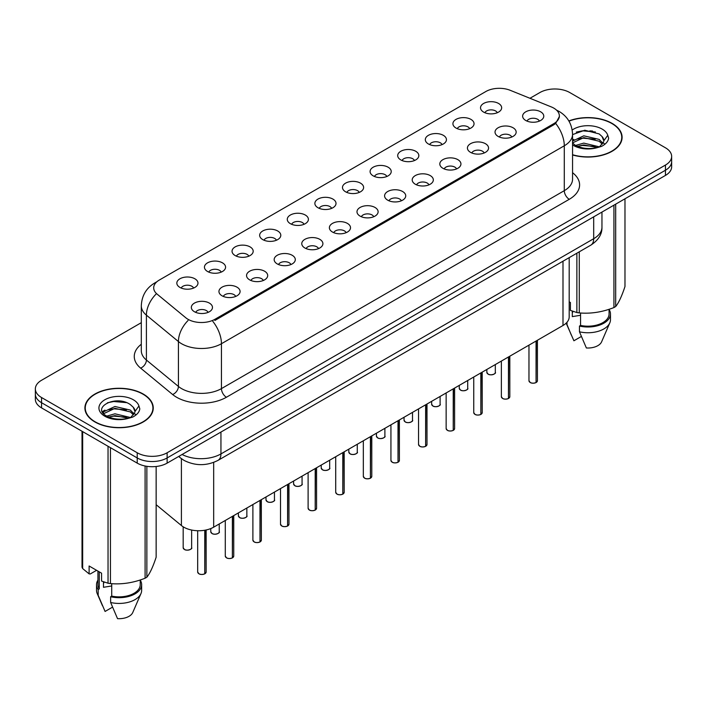 <?xml version="1.0" encoding="UTF-8"?>
<svg xmlns="http://www.w3.org/2000/svg" width="707" height="707" viewBox="0 0 707 707"><rect width="100%" height="100%" fill="white"/><g stroke="black" fill="none" stroke-linecap="round" stroke-linejoin="round"><path stroke-width="1.06" d="M456.006 128.029A10.57 6.107 180 0 1 453.912 126.306A10.57 6.107 180 0 1 457.411 118.723A10.57 6.107 180 0 1 470.959 119.403A10.57 6.107 180 0 1 473.054 126.306A10.57 6.107 180 0 1 456.006 128.029M469.669 128.665A6.345 3.659 0 0 0 467.963 126.88A6.345 3.659 0 0 0 461.715 125.952A6.345 3.659 0 0 0 457.296 128.665M428.398 143.972A10.57 6.107 180 0 1 426.303 142.24A10.57 6.107 180 0 1 429.803 134.657A10.57 6.107 180 0 1 443.351 135.337A10.57 6.107 180 0 1 445.445 142.24A10.57 6.107 180 0 1 428.398 143.972M442.061 144.599A6.345 3.659 0 0 0 440.364 142.823A6.345 3.659 0 0 0 434.107 141.895A6.345 3.659 0 0 0 429.688 144.599M400.789 159.906A10.57 6.107 180 0 1 398.695 158.182A10.57 6.107 180 0 1 402.195 150.6A10.57 6.107 180 0 1 415.743 151.28A10.57 6.107 180 0 1 417.837 158.182A10.57 6.107 180 0 1 400.789 159.906M414.452 160.542A6.345 3.659 0 0 0 412.755 158.757A6.345 3.659 0 0 0 406.507 157.829A6.345 3.659 0 0 0 402.08 160.542M373.181 175.849A10.57 6.107 180 0 1 371.087 174.125A10.57 6.107 180 0 1 374.586 166.534A10.57 6.107 180 0 1 388.134 167.214A10.57 6.107 180 0 1 390.229 174.125A10.57 6.107 180 0 1 373.181 175.849M386.844 176.485A6.345 3.659 0 0 0 385.147 174.7A6.345 3.659 0 0 0 378.899 173.772A6.345 3.659 0 0 0 374.471 176.485M345.573 191.791A10.57 6.107 180 0 1 343.478 190.059A10.57 6.107 180 0 1 346.978 182.477A10.57 6.107 180 0 1 360.526 183.157A10.57 6.107 180 0 1 362.62 190.059A10.57 6.107 180 0 1 345.573 191.791M359.236 192.419A6.345 3.659 0 0 0 357.539 190.634A6.345 3.659 0 0 0 351.291 189.706A6.345 3.659 0 0 0 346.863 192.419M317.964 207.725A10.57 6.107 180 0 1 315.87 206.002A10.57 6.107 180 0 1 319.37 198.411A10.57 6.107 180 0 1 332.917 199.091A10.57 6.107 180 0 1 335.021 206.002A10.57 6.107 180 0 1 317.964 207.725M331.627 208.362A6.345 3.659 0 0 0 329.93 206.577A6.345 3.659 0 0 0 323.682 205.649A6.345 3.659 0 0 0 319.255 208.362M290.365 223.668A10.57 6.107 180 0 1 288.262 221.936A10.57 6.107 180 0 1 291.761 214.354A10.57 6.107 180 0 1 305.309 215.034A10.57 6.107 180 0 1 307.412 221.936A10.57 6.107 180 0 1 290.365 223.668M304.028 224.296A6.345 3.659 0 0 0 302.322 222.519A6.345 3.659 0 0 0 296.074 221.591A6.345 3.659 0 0 0 291.646 224.296M262.757 239.602A10.57 6.107 180 0 1 260.653 237.879A10.57 6.107 180 0 1 264.153 230.296A10.57 6.107 180 0 1 277.701 230.977A10.57 6.107 180 0 1 279.804 237.879A10.57 6.107 180 0 1 262.757 239.602M276.419 240.239A6.345 3.659 0 0 0 274.714 238.453A6.345 3.659 0 0 0 268.466 237.525A6.345 3.659 0 0 0 264.038 240.239M235.148 255.545A10.57 6.107 180 0 1 233.045 253.822A10.57 6.107 180 0 1 236.553 246.23A10.57 6.107 180 0 1 250.092 246.911A10.57 6.107 180 0 1 252.196 253.822A10.57 6.107 180 0 1 235.148 255.545M248.811 256.181A6.345 3.659 0 0 0 247.105 254.396A6.345 3.659 0 0 0 240.857 253.468A6.345 3.659 0 0 0 236.43 256.181M207.54 271.488A10.57 6.107 180 0 1 205.437 269.756A10.57 6.107 180 0 1 208.945 262.173A10.57 6.107 180 0 1 222.484 262.854A10.57 6.107 180 0 1 224.587 269.756A10.57 6.107 180 0 1 207.54 271.488M221.203 272.115A6.345 3.659 0 0 0 219.497 270.33A6.345 3.659 0 0 0 213.249 269.402A6.345 3.659 0 0 0 208.821 272.115M179.931 287.422A10.57 6.107 180 0 1 177.828 285.699A10.57 6.107 180 0 1 181.337 278.107A10.57 6.107 180 0 1 194.876 278.788A10.57 6.107 180 0 1 196.979 285.699A10.57 6.107 180 0 1 179.931 287.422M193.594 288.058A6.345 3.659 0 0 0 191.889 286.273A6.345 3.659 0 0 0 185.641 285.345A6.345 3.659 0 0 0 181.222 288.058M483.615 112.095A10.57 6.107 180 0 1 481.52 110.363A10.57 6.107 180 0 1 485.02 102.78A10.57 6.107 180 0 1 498.568 103.461A10.57 6.107 180 0 1 500.662 110.363A10.57 6.107 180 0 1 483.615 112.095M497.277 112.722A6.345 3.659 0 0 0 495.572 110.937A6.345 3.659 0 0 0 489.324 110.009A6.345 3.659 0 0 0 484.905 112.722M498.117 136.407A10.57 6.107 180 0 1 496.022 134.675A10.57 6.107 180 0 1 499.522 127.092A10.57 6.107 180 0 1 513.07 127.773A10.57 6.107 180 0 1 515.164 134.675A10.57 6.107 180 0 1 498.117 136.407M511.78 137.034A6.345 3.659 0 0 0 510.074 135.249A6.345 3.659 0 0 0 503.826 134.321A6.345 3.659 0 0 0 499.407 137.034M470.509 152.341A10.57 6.107 180 0 1 468.414 150.618A10.57 6.107 180 0 1 471.914 143.035A10.57 6.107 180 0 1 485.462 143.715A10.57 6.107 180 0 1 487.556 150.618A10.57 6.107 180 0 1 470.509 152.341M484.171 152.977A6.345 3.659 0 0 0 482.466 151.192A6.345 3.659 0 0 0 476.218 150.264A6.345 3.659 0 0 0 471.799 152.977M442.9 168.284A10.57 6.107 180 0 1 440.806 166.552A10.57 6.107 180 0 1 444.305 158.969A10.57 6.107 180 0 1 457.853 159.649A10.57 6.107 180 0 1 459.948 166.552A10.57 6.107 180 0 1 442.9 168.284M456.563 168.911A6.345 3.659 0 0 0 454.857 167.135A6.345 3.659 0 0 0 448.609 166.207A6.345 3.659 0 0 0 444.19 168.911M415.292 184.218A10.57 6.107 180 0 1 413.197 182.494A10.57 6.107 180 0 1 416.697 174.912A10.57 6.107 180 0 1 430.245 175.592A10.57 6.107 180 0 1 432.339 182.494A10.57 6.107 180 0 1 415.292 184.218M428.955 184.854A6.345 3.659 0 0 0 427.258 183.069A6.345 3.659 0 0 0 421.001 182.141A6.345 3.659 0 0 0 416.582 184.854M387.683 200.161A10.57 6.107 180 0 1 385.589 198.437A10.57 6.107 180 0 1 389.089 190.846A10.57 6.107 180 0 1 402.637 191.526A10.57 6.107 180 0 1 404.731 198.437A10.57 6.107 180 0 1 387.683 200.161M401.346 200.797A6.345 3.659 0 0 0 399.649 199.012A6.345 3.659 0 0 0 393.401 198.084A6.345 3.659 0 0 0 388.974 200.797M360.075 216.103A10.57 6.107 180 0 1 357.981 214.371A10.57 6.107 180 0 1 361.48 206.789A10.57 6.107 180 0 1 375.028 207.469A10.57 6.107 180 0 1 377.123 214.371A10.57 6.107 180 0 1 360.075 216.103M373.738 216.731A6.345 3.659 0 0 0 372.041 214.946A6.345 3.659 0 0 0 365.793 214.018A6.345 3.659 0 0 0 361.365 216.731M332.467 232.037A10.57 6.107 180 0 1 330.372 230.314A10.57 6.107 180 0 1 333.872 222.723A10.57 6.107 180 0 1 347.42 223.403A10.57 6.107 180 0 1 349.514 230.314A10.57 6.107 180 0 1 332.467 232.037M346.13 232.674A6.345 3.659 0 0 0 344.433 230.889A6.345 3.659 0 0 0 338.185 229.961A6.345 3.659 0 0 0 333.757 232.674M304.858 247.98A10.57 6.107 180 0 1 302.764 246.248A10.57 6.107 180 0 1 306.264 238.666A10.57 6.107 180 0 1 319.811 239.346A10.57 6.107 180 0 1 321.906 246.248A10.57 6.107 180 0 1 304.858 247.98M318.521 248.608A6.345 3.659 0 0 0 316.824 246.823A6.345 3.659 0 0 0 310.576 245.895A6.345 3.659 0 0 0 306.149 248.608M277.259 263.914A10.57 6.107 180 0 1 275.156 262.191A10.57 6.107 180 0 1 278.655 254.608A10.57 6.107 180 0 1 292.203 255.289A10.57 6.107 180 0 1 294.306 262.191A10.57 6.107 180 0 1 277.259 263.914M290.913 264.551A6.345 3.659 0 0 0 289.216 262.765A6.345 3.659 0 0 0 282.968 261.837A6.345 3.659 0 0 0 278.54 264.551M249.651 279.857A10.57 6.107 180 0 1 247.547 278.134A10.57 6.107 180 0 1 251.047 270.542A10.57 6.107 180 0 1 264.595 271.223A10.57 6.107 180 0 1 266.698 278.134A10.57 6.107 180 0 1 249.651 279.857M263.313 280.485A6.345 3.659 0 0 0 261.608 278.708A6.345 3.659 0 0 0 255.36 277.78A6.345 3.659 0 0 0 250.932 280.485M222.042 295.791A10.57 6.107 180 0 1 219.939 294.068A10.57 6.107 180 0 1 223.447 286.485A10.57 6.107 180 0 1 236.986 287.166A10.57 6.107 180 0 1 239.09 294.068A10.57 6.107 180 0 1 222.042 295.791M235.705 296.427A6.345 3.659 0 0 0 233.999 294.642A6.345 3.659 0 0 0 227.751 293.714A6.345 3.659 0 0 0 223.324 296.427M194.434 311.734A10.57 6.107 180 0 1 192.331 310.011A10.57 6.107 180 0 1 195.839 302.419A10.57 6.107 180 0 1 209.378 303.1A10.57 6.107 180 0 1 211.481 310.011A10.57 6.107 180 0 1 194.434 311.734M208.097 312.37A6.345 3.659 0 0 0 206.391 310.585A6.345 3.659 0 0 0 200.143 309.657A6.345 3.659 0 0 0 195.715 312.37M525.725 120.464A10.57 6.107 180 0 1 523.631 118.741A10.57 6.107 180 0 1 527.13 111.149A10.57 6.107 180 0 1 540.678 111.83A10.57 6.107 180 0 1 542.773 118.741A10.57 6.107 180 0 1 525.725 120.464M539.388 121.1A6.345 3.659 0 0 0 537.682 119.315A6.345 3.659 0 0 0 531.434 118.387A6.345 3.659 0 0 0 527.015 121.1M551.239 106.89A19.027 10.985 180 0 1 553.784 108.118A19.027 10.985 180 0 1 559.352 115.886A19.027 10.985 180 0 1 553.784 123.654L214.91 319.299A19.027 10.985 180 0 1 185.87 317.832L157.14 294.147A19.027 10.985 180 0 1 153.693 287.846A19.027 10.985 180 0 1 159.269 280.078L485.833 91.53A19.027 10.985 180 0 1 510.207 90.302L551.239 106.89M569.188 257.631L569.188 316.86A21.139 12.205 180 0 1 562.993 325.494L213.673 527.175A21.139 12.205 180 0 1 181.407 525.54L156.15 504.71M572.555 154.957A34.183 19.734 0 0 0 622.098 137.326A34.183 19.734 0 0 0 612.085 123.371A34.183 19.734 0 0 0 568.861 120.941M143.256 394.046A34.183 19.734 0 0 0 106.006 389.769A34.183 19.734 0 0 0 84.902 408.001A34.183 19.734 0 0 0 94.915 421.955A34.183 19.734 0 0 0 132.165 426.233A34.183 19.734 0 0 0 153.26 408.001A34.183 19.734 0 0 0 143.256 394.046M85.255 409.777A34.183 19.734 0 0 0 85.14 410.307M559.405 116.469L555.675 123.433L553.828 124.768L214.963 320.412M141.303 322.675L41.545 380.269A21.139 12.205 0 0 0 35.35 388.903L35.35 399.261A21.139 12.205 0 0 0 41.545 407.886L137.22 463.129L137.22 457.95A21.139 12.205 0 0 0 167.126 457.95L665.455 170.237A21.139 12.205 0 0 0 671.65 161.611A21.139 12.205 0 0 1 665.455 170.237L167.126 457.95A21.139 12.205 0 0 1 137.22 457.95L41.545 402.707L137.22 457.95L137.22 452.772A21.139 12.205 0 0 0 167.126 452.772L665.455 165.058A21.139 12.205 0 0 0 671.65 156.433A21.139 12.205 0 0 0 665.455 147.798L569.78 92.555A21.139 12.205 0 0 0 539.874 92.555L529.958 98.282M35.35 394.082A21.139 12.205 0 0 0 41.545 402.707A21.139 12.205 0 0 1 35.35 394.082M35.35 388.903A21.139 12.205 0 0 0 41.545 397.528L137.22 452.772M153.03 410.307A34.183 19.734 0 0 0 152.915 409.777M621.86 139.624A34.183 19.734 0 0 0 621.745 139.102M137.22 463.129A21.139 12.205 0 0 0 167.126 463.129L665.455 175.416A21.139 12.205 0 0 0 671.65 166.79L671.65 156.433M536.03 382.593C533.52 383.406 531.584 383.38 530.241 382.522L528.969 380.728A4.224 2.439 0 0 0 530.206 382.46A4.224 2.439 0 0 0 536.056 382.531L535.959 382.584A4.092 2.36 180 0 1 530.312 382.514M536.056 382.354L536.321 340.898M536.056 382.531L536.056 341.048M508.421 398.536C505.912 399.34 503.976 399.322 502.633 398.465L501.36 396.671A4.224 2.439 0 0 0 502.597 398.395A4.224 2.439 0 0 0 508.448 398.474L508.351 398.527A4.092 2.36 180 0 1 502.704 398.456M508.448 398.297L508.713 356.832M508.448 398.474L508.448 356.982M480.813 414.47C478.303 415.283 476.368 415.256 475.024 414.399L473.752 412.614A4.224 2.439 0 0 0 474.998 414.337A4.224 2.439 0 0 0 480.84 414.408L480.742 414.461A4.092 2.36 180 0 1 475.095 414.39M480.84 414.24L481.105 372.775M480.84 414.408L480.84 372.925M453.205 430.413C450.695 431.226 448.759 431.199 447.416 430.342L446.144 428.548A4.224 2.439 0 0 0 447.39 430.271A4.224 2.439 0 0 0 453.231 430.351L453.134 430.404A4.092 2.36 180 0 1 447.487 430.333M453.231 430.174L453.496 388.709M453.231 430.351L453.231 388.859M425.596 446.356C423.086 447.16 421.16 447.133 419.808 446.276L418.544 444.491A4.224 2.439 0 0 0 419.781 446.214A4.224 2.439 0 0 0 425.623 446.285L425.526 446.347A4.092 2.36 180 0 1 419.878 446.276M425.623 446.117L425.888 404.651M425.623 446.285L425.623 404.802M572.555 154.727A33.83 19.531 0 0 0 621.745 137.326A33.83 19.531 0 0 0 611.838 123.513A33.83 19.531 0 0 0 568.976 121.144M573.103 311.407A15.934 9.2 0 0 0 572.299 312.971M572.299 311.124L572.299 316.621L580.553 315.278M575.622 145.43L583.796 143.114L599.35 146.835M595.232 146.526L582.541 145.439L577.495 146.358L583.796 144.944L597.583 147.586M572.555 141.055L583.796 135.815L599.183 139.412L602.885 143.265M572.555 142.876L583.796 137.635L599.183 141.232L602.267 144.131M572.555 143.07L575.144 145.156C581.313 148.497 588.604 149.354 597.008 147.71L601.48 146.411C605.784 144.201 608.17 141.444 608.647 138.139L607.764 135.284L603.849 140.781A15.934 9.2 0 0 0 602.046 136.531L603.84 140.993M602.046 136.531L599.2 133.932L584.777 130.229L572.555 134.604M603.61 141.868L599.722 146.561M569.188 301.801L570.416 302.508L570.416 310.4L576.868 312.538A38.054 21.97 0 0 0 579.28 312.918C590.778 313.917 602.329 312.132 613.932 307.554A38.054 21.97 0 0 0 615.691 306.538C618.775 302.676 621.868 296.012 624.979 286.529L624.979 198.791M580.553 312.998L580.553 325.423A21.139 12.205 0 0 0 609.063 313.979L609.063 309.295M580.553 325.423L579.466 326.051A22.553 13.018 0 0 0 610.468 313.979A22.553 13.018 0 0 0 609.063 309.454M579.466 326.051L579.466 331.804A22.553 13.018 0 0 0 609.796 322.896A22.553 13.018 0 0 0 610.468 319.741L610.468 313.979M579.466 331.804L586.368 347.968A14.096 8.139 0 0 0 601.595 341.852L609.796 322.896M613.932 307.554L613.932 205.163M615.691 204.146L615.691 306.538M579.28 251.807L579.28 312.918M576.868 312.538L576.868 253.194M581.34 336.479L573.907 340.774L566.157 323.161A22.553 13.018 0 0 0 567.005 324.619L567.005 322.259M571.309 335.074L567.005 324.619M576.293 132.094L582.541 130.822L595.4 131.962M577.478 139.049L582.541 138.13L595.232 139.226M602.187 142.187L603.151 142.823M603.61 143.15L604.909 144.228M572.555 140.066L573.837 139.429M95.162 421.814A33.83 19.531 0 0 0 132.032 426.047A33.83 19.531 0 0 0 152.915 408.001A33.83 19.531 0 0 0 143 394.197A33.83 19.531 0 0 0 106.138 389.964A33.83 19.531 0 0 0 85.255 408.001A33.83 19.531 0 0 0 95.162 421.814M104.274 582.082A15.934 9.2 0 0 0 103.469 583.655M103.469 581.799L103.469 587.296L111.724 585.953M106.784 416.105L114.958 413.798L130.512 417.51M126.403 417.21L113.703 416.123L108.666 417.033L114.958 415.628L128.745 418.27M103.213 413.153L103.69 411.774L114.958 406.49L130.353 410.087L134.047 413.94M103.655 413.683L114.958 408.319L130.353 411.916L133.437 414.806M133.216 407.205L130.362 404.607C115.674 394.214 91.212 407.78 106.315 415.831C112.484 419.171 119.766 420.029 128.179 418.394L132.651 417.086C136.955 414.876 139.341 412.128 139.809 408.814L138.934 405.959L135.019 411.456A15.934 9.2 0 0 0 133.216 407.205L135.002 411.677M134.772 412.552L130.892 417.245M96.594 570.31L90.275 573.96L89.117 573.881L89.117 565.998L101.578 573.191L101.578 581.074L108.038 583.222A38.054 21.97 0 0 0 110.442 583.593C121.949 584.601 133.499 582.815 145.094 578.229A38.054 21.97 0 0 0 146.862 577.212C149.946 573.359 153.039 566.687 156.15 557.204L156.15 466.487M111.724 583.682L111.724 596.107A21.139 12.205 0 0 0 140.225 584.662L140.225 579.979M111.724 596.107L110.637 596.735A22.553 13.018 0 0 0 141.639 584.662A22.553 13.018 0 0 0 140.225 580.129M110.637 596.735L110.637 602.488A22.553 13.018 0 0 0 140.967 593.571A22.553 13.018 0 0 0 141.639 590.416L141.639 584.662M110.637 602.488L117.53 618.643A14.096 8.139 0 0 0 132.757 612.527L140.967 593.571M145.094 578.229L145.094 466.001M146.862 466.311L146.862 577.212M110.442 447.672L110.442 583.593M108.038 583.222L108.038 446.276M82.666 431.632L82.666 568.578L89.117 573.881M82.666 568.578A38.054 21.97 0 0 1 82.021 567.182L82.021 431.261M97.937 571.088L97.937 584.662A21.139 12.205 0 0 0 99.263 588.913L99.263 571.848M97.937 580.129A22.553 13.018 0 0 0 96.532 584.662A22.553 13.018 0 0 0 98.176 589.541L99.263 588.913M96.532 584.662L96.532 590.416A22.553 13.018 0 0 0 97.204 593.571A22.553 13.018 0 0 0 98.176 595.294L98.176 589.541M112.51 607.154L105.078 611.449L98.176 595.294M107.464 402.769L113.703 401.505L126.562 402.637M102.639 412.305L103.779 411.624M108.639 409.733L113.703 408.814L126.403 409.901M133.349 412.87L134.312 413.498M134.772 413.834L136.08 414.903M102.303 411.615L104.998 410.104M397.988 462.29C395.478 463.103 393.552 463.076 392.199 462.219L390.936 460.425A4.224 2.439 0 0 0 392.173 462.157A4.224 2.439 0 0 0 398.014 462.228L397.926 462.281A4.092 2.36 180 0 1 392.27 462.21M398.014 462.051L398.28 420.594M398.014 462.228L398.014 420.745M370.38 478.232C367.87 479.037 365.943 479.019 364.591 478.153L363.327 476.368A4.224 2.439 0 0 0 364.565 478.091A4.224 2.439 0 0 0 370.406 478.171L370.318 478.224A4.092 2.36 180 0 1 364.662 478.153M370.406 477.994L370.671 436.528M370.406 478.171L370.406 436.679M342.771 494.166C340.261 494.98 338.335 494.953 336.983 494.096L335.719 492.302A4.224 2.439 0 0 0 336.956 494.034A4.224 2.439 0 0 0 342.798 494.105L342.709 494.158A4.092 2.36 180 0 1 337.053 494.087M342.798 493.928L343.063 452.471M342.798 494.105L342.798 452.621M315.163 510.109C312.653 510.914 310.727 510.896 309.374 510.039L308.111 508.245A4.224 2.439 0 0 0 309.348 509.968A4.224 2.439 0 0 0 315.198 510.047L315.101 510.101A4.092 2.36 180 0 1 309.445 510.03M315.198 509.871L315.455 468.405M315.198 510.047L315.198 468.555M287.555 526.052C285.045 526.856 283.118 526.83 281.766 525.973L280.502 524.187A4.224 2.439 0 0 0 281.74 525.911A4.224 2.439 0 0 0 287.59 525.981L287.493 526.035A4.092 2.36 180 0 1 281.837 525.964M287.59 525.814L287.846 484.348M287.59 525.981L287.59 484.498M259.946 541.986C257.436 542.799 255.51 542.773 254.158 541.916L252.894 540.121A4.224 2.439 0 0 0 254.131 541.854A4.224 2.439 0 0 0 259.982 541.924L259.884 541.977A4.092 2.36 180 0 1 254.228 541.907M259.982 541.748L260.238 500.291M259.982 541.924L259.982 500.441M232.338 557.929C229.828 558.733 227.901 558.707 226.549 557.85L225.286 556.064A4.224 2.439 0 0 0 226.523 557.788A4.224 2.439 0 0 0 232.373 557.858L232.276 557.92A4.092 2.36 180 0 1 226.62 557.85M232.373 557.69L232.63 516.225M232.373 557.858L232.373 516.375M204.738 573.863C202.22 574.676 200.293 574.65 198.95 573.792L197.677 571.998A4.224 2.439 0 0 0 198.914 573.731A4.224 2.439 0 0 0 204.765 573.801L204.668 573.854A4.092 2.36 180 0 1 199.02 573.784M204.765 573.624L205.021 530.188M204.765 573.801L204.765 530.241M214.91 319.299L214.91 320.439M553.784 123.654L553.784 124.803M562.993 261.21L562.993 325.494M181.407 458.675L181.407 525.54M213.673 462.422L213.673 527.175M572.555 172.702A35.235 20.344 180 0 1 569.276 199.294L226.426 397.246A7.043 4.065 60 0 1 221.441 388.611L564.292 190.669A28.192 16.279 0 0 0 572.555 179.154L572.555 134.277A28.192 16.279 180 0 1 564.292 145.783A24.665 14.237 -120 0 0 555.675 123.433M226.426 397.246A35.235 20.344 180 0 1 176.591 397.246A35.235 20.344 180 0 1 172.641 394.524L140.631 368.126A35.235 20.344 180 0 1 141.303 344.256M181.575 388.611A28.192 16.279 0 0 0 221.441 388.611L221.441 343.726A28.192 16.279 180 0 1 181.575 343.726A28.192 16.279 180 0 1 178.42 341.552L146.402 315.154A28.192 16.279 180 0 1 141.303 305.822L141.303 350.707A28.192 16.279 0 0 0 146.402 360.04L178.42 386.437A28.192 16.279 0 0 0 181.575 388.611M212.825 321.376A24.665 14.237 60 0 1 221.441 343.726L564.292 145.783L564.292 190.669A7.043 4.065 60 0 0 569.276 199.294M156.291 282.305A24.665 14.237 -120 0 0 154.665 283.021C146.234 288.085 141.78 295.685 141.303 305.822M155.911 294.227A24.665 16.5 129.5 0 0 146.402 315.154L146.402 360.04A7.043 4.71 -50.5 0 1 140.631 368.126M188.027 320.518A24.665 16.5 129.5 0 0 178.42 341.552L178.42 386.437A7.043 4.71 -50.5 0 1 172.641 394.524M167.126 452.772L167.126 463.129M665.455 165.058L665.455 175.416M41.545 397.528L41.545 407.886M182.097 454.486A28.192 16.279 0 0 0 220.946 453.921L593.694 238.719A28.192 16.279 0 0 0 601.957 227.203C602.161 234.203 598.431 240.186 590.778 245.17L218.021 460.372A14.096 8.139 60 0 0 220.946 453.921L220.946 432.057M593.694 216.846L593.694 238.719A14.096 8.139 60 0 1 590.778 245.17M179.039 456.245A14.096 9.43 129.5 0 0 180.497 457.959L178.677 456.457M536.321 382.381A4.224 2.439 0 0 0 537.426 380.728L537.426 340.253M488.104 374.083A4.224 2.439 0 0 0 492.708 374.613A4.224 2.439 0 0 0 495.315 372.359C496.729 373.429 490.879 376.027 488.13 374.153L486.858 372.359A4.224 2.439 0 0 0 488.104 374.083M494.034 374.118A4.092 2.36 180 0 1 488.201 374.144M508.713 398.324A4.224 2.439 0 0 0 509.818 396.671L509.818 356.195M481.105 414.258A4.224 2.439 0 0 0 482.209 412.614L482.209 372.129M453.496 430.201A4.224 2.439 0 0 0 454.601 428.548L454.601 388.072M425.888 446.135A4.224 2.439 0 0 0 426.993 444.491L426.993 404.006M460.496 390.025A4.224 2.439 0 0 0 465.1 390.556A4.224 2.439 0 0 0 467.707 388.302C469.121 389.371 463.271 391.97 460.522 390.087L459.258 388.302A4.224 2.439 0 0 0 460.496 390.025M466.426 390.052A4.092 2.36 180 0 1 460.593 390.078M432.887 405.959A4.224 2.439 0 0 0 437.492 406.49A4.224 2.439 0 0 0 440.108 404.236C441.513 405.305 435.662 407.912 432.914 406.03L431.65 404.236A4.224 2.439 0 0 0 432.887 405.959M438.817 405.995A4.092 2.36 180 0 1 432.984 406.021M405.279 421.902A4.224 2.439 0 0 0 409.883 422.433A4.224 2.439 0 0 0 412.499 420.179C413.904 421.248 408.054 423.847 405.305 421.964L404.042 420.179A4.224 2.439 0 0 0 405.279 421.902M411.209 421.929A4.092 2.36 180 0 1 405.376 421.964M592.616 131.06A28.192 16.279 0 0 0 589.806 130.866M607.764 135.284A20.158 11.639 0 0 0 602.17 129.098A20.158 11.639 0 0 0 572.202 130.035M572.555 144.864A20.158 11.639 0 0 0 573.66 145.554A20.158 11.639 0 0 0 597.008 147.71M123.778 401.735A28.192 16.279 0 0 0 120.977 401.549M138.934 405.959A20.158 11.639 0 0 0 133.34 399.773A20.158 11.639 0 0 0 104.83 399.773A20.158 11.639 0 0 0 104.83 416.237A20.158 11.639 0 0 0 128.179 418.394M398.28 462.078A4.224 2.439 0 0 0 399.393 460.425L399.393 419.949M370.671 478.012A4.224 2.439 0 0 0 371.785 476.368L371.785 435.892M343.063 493.954A4.224 2.439 0 0 0 344.176 492.302L344.176 451.826M377.671 437.845A4.224 2.439 0 0 0 382.275 438.375A4.224 2.439 0 0 0 384.891 436.113C386.296 437.182 380.446 439.789 377.697 437.907L376.433 436.113A4.224 2.439 0 0 0 377.671 437.845M383.601 437.872A4.092 2.36 180 0 1 377.768 437.898M350.062 453.779A4.224 2.439 0 0 0 354.667 454.309A4.224 2.439 0 0 0 357.282 452.056C358.688 453.125 352.837 455.723 350.089 453.85L348.825 452.056A4.224 2.439 0 0 0 350.062 453.779M355.992 453.806A4.092 2.36 180 0 1 350.159 453.841M322.454 469.722A4.224 2.439 0 0 0 327.058 470.252A4.224 2.439 0 0 0 329.674 467.99C331.079 469.059 325.229 471.666 322.48 469.784L321.217 467.99A4.224 2.439 0 0 0 322.454 469.722M328.384 469.748A4.092 2.36 180 0 1 322.551 469.775M315.455 509.897A4.224 2.439 0 0 0 316.568 508.245L316.568 467.769M287.846 525.831A4.224 2.439 0 0 0 288.96 524.187L288.96 483.703M260.238 541.774A4.224 2.439 0 0 0 261.351 540.121L261.351 499.646M232.63 557.708A4.224 2.439 0 0 0 233.743 556.064L233.743 515.589M205.021 573.651A4.224 2.439 0 0 0 206.135 571.998L206.135 529.967M294.846 485.656A4.224 2.439 0 0 0 299.45 486.186A4.224 2.439 0 0 0 302.066 483.933C303.471 485.002 297.62 487.609 294.872 485.727L293.608 483.933A4.224 2.439 0 0 0 294.846 485.656M300.775 485.691A4.092 2.36 180 0 1 294.943 485.718M267.237 501.599A4.224 2.439 0 0 0 271.85 502.129A4.224 2.439 0 0 0 274.457 499.876C275.863 500.945 270.012 503.543 267.264 501.661L266 499.876A4.224 2.439 0 0 0 267.237 501.599M273.167 501.625A4.092 2.36 180 0 1 267.334 501.652M239.629 517.542A4.224 2.439 0 0 0 244.242 518.063A4.224 2.439 0 0 0 246.849 515.81C248.263 516.879 242.404 519.486 239.655 517.604L238.392 515.81A4.224 2.439 0 0 0 239.629 517.542M245.559 517.568A4.092 2.36 180 0 1 239.726 517.595M212.02 533.476A4.224 2.439 0 0 0 216.634 534.006A4.224 2.439 0 0 0 219.241 531.752C220.655 532.822 214.795 535.42 212.056 533.538L210.783 531.752A4.224 2.439 0 0 0 212.02 533.476M217.95 533.502A4.092 2.36 180 0 1 212.127 533.538M184.412 549.419A4.224 2.439 0 0 0 189.025 549.949A4.224 2.439 0 0 0 191.632 547.686C193.046 548.756 187.187 551.363 184.447 549.48L183.175 547.686A4.224 2.439 0 0 0 184.412 549.419M190.342 549.445A4.092 2.36 180 0 1 184.518 549.472M559.352 115.886L559.352 117.256M572.555 134.277C572.078 124.14 567.624 116.54 559.184 111.476L556.515 110.115M156.936 281.713L154.665 283.021M218.021 460.372C206.683 466.072 195.335 466.072 183.997 460.372L180.497 457.959M601.957 227.203L601.957 212.082M528.969 380.728L528.969 345.14M537.426 380.728L536.286 382.443M495.315 372.359L495.315 364.565M486.858 372.359L486.858 369.452M501.36 396.671L501.36 361.074M509.818 396.671L508.678 398.386M473.752 412.614L473.752 377.017M482.209 412.614L481.069 414.32M446.144 428.548L446.144 392.951M454.601 428.548L453.461 430.263M418.544 444.491L418.544 408.893M426.993 444.491L425.861 446.205M467.707 388.302L467.707 380.507M459.258 388.302L459.258 385.386M440.108 404.236L440.108 396.441M431.65 404.236L431.65 401.329M412.499 420.179L412.499 412.384M404.042 420.179L404.042 417.263M621.745 140.154L621.745 137.326M152.915 410.829L152.915 408.001M102.48 605.749L97.204 593.571M85.255 410.829L85.255 408.001M390.936 460.425L390.936 424.836M399.393 460.425L398.253 462.139M363.327 476.368L363.327 440.77M371.785 476.368L370.645 478.082M335.719 492.302L335.719 456.713M344.176 492.302L343.036 494.016M384.891 436.113L384.891 428.318M376.433 436.113L376.433 433.205M357.282 452.056L357.282 444.261M348.825 452.056L348.825 449.139M329.674 467.99L329.674 460.204M321.217 467.99L321.217 465.082M308.111 508.245L308.111 472.647M316.568 508.245L315.428 509.959M280.502 524.187L280.502 488.59M288.96 524.187L287.82 525.893M252.894 540.121L252.894 504.524M261.351 540.121L260.211 541.836M225.286 556.064L225.286 520.467M233.743 556.064L232.603 557.779M197.677 571.998L197.677 530.727M206.135 571.998L204.995 573.713M302.066 483.933L302.066 476.138M293.608 483.933L293.608 481.025M274.457 499.876L274.457 492.081M266 499.876L266 496.959M246.849 515.81L246.849 508.015M238.392 515.81L238.392 512.902M219.241 531.752L219.241 523.958M210.783 531.752L210.783 528.562M191.632 547.686L191.632 530.038M183.175 547.686L183.175 526.812"/></g></svg>
